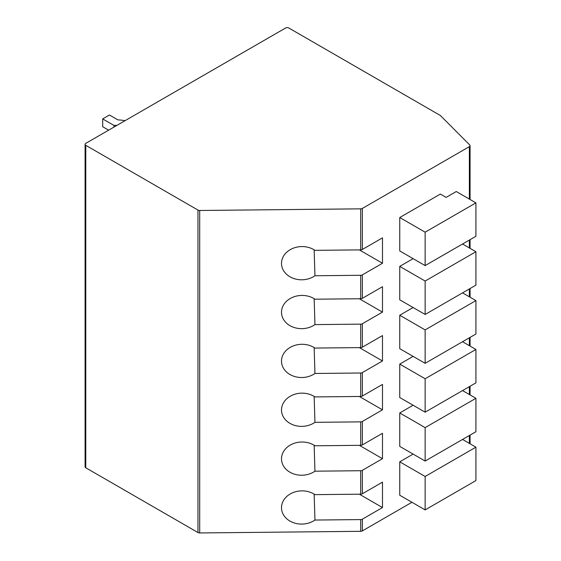 <?xml version="1.0" encoding="UTF-8"?>
<svg xmlns="http://www.w3.org/2000/svg" width="561" height="561" viewBox="0 0 561 561"><rect width="100%" height="100%" fill="white"/><g stroke="black" fill="none" stroke-linecap="round" stroke-linejoin="round"><path stroke-width="0.84" d="M199.695 210.48L199.695 532.95A2.391 1.381 180 0 1 197.963 532.543L85.784 467.783A2.391 1.381 180 0 1 85.083 466.808L85.083 144.331A2.391 1.381 0 0 0 85.784 145.313L197.963 210.073A2.391 1.381 0 0 0 199.695 210.48L360.702 208.839A2.391 1.381 0 0 0 362.35 208.433L469.368 146.645A2.391 1.381 0 0 0 470.069 145.671A2.391 1.381 0 0 0 469.753 144.976L440.532 115.664A2.391 1.381 180 0 0 440.147 115.377L288.887 28.05A2.391 1.381 0 0 0 285.507 28.05L85.784 143.357A2.391 1.381 0 0 0 85.083 144.331M199.695 532.95L360.702 531.309A2.391 1.381 180 0 0 362.35 530.902L411.935 502.277M359.342 445.329L382.49 458.695L362.35 470.321L362.35 493.771L382.49 482.144L382.49 507.551L362.35 519.177A2.391 1.381 180 0 1 360.702 519.584L314.945 520.047L314.153 494.129M382.49 458.695L382.49 433.288L362.35 444.915A2.391 1.381 180 0 1 360.702 445.315L314.945 445.785A20.343 16.613 178.2 0 0 293.031 443.737A20.343 16.613 178.2 0 0 281.503 459.242A20.343 16.613 178.2 0 0 293.494 473.856A20.343 16.613 178.2 0 0 314.945 471.191L360.702 470.721L360.702 494.178L314.945 494.641A20.343 16.613 178.2 0 0 293.031 492.593A20.343 16.613 178.2 0 0 281.503 508.098A20.343 16.613 178.2 0 0 293.494 522.712A20.343 16.613 178.2 0 0 314.945 520.047M360.702 421.865A2.391 1.381 180 0 0 362.35 421.458L382.49 409.832L382.49 384.425L362.35 396.052A2.391 1.381 180 0 1 360.702 396.459L314.945 396.922A20.343 16.613 178.2 0 0 293.031 394.874A20.343 16.613 178.2 0 0 281.503 410.386A20.343 16.613 178.2 0 0 293.494 424.993A20.343 16.613 178.2 0 0 314.945 422.328L360.702 421.865L360.702 445.315M360.702 373.002A2.391 1.381 180 0 0 362.35 372.602L382.49 360.975L382.49 335.569L362.35 347.196A2.391 1.381 180 0 1 360.702 347.596L314.945 348.065A20.343 16.613 178.2 0 0 293.031 346.018A20.343 16.613 178.2 0 0 281.503 361.522A20.343 16.613 178.2 0 0 293.494 376.136A20.343 16.613 178.2 0 0 314.945 373.472L360.702 373.002L360.702 396.459M360.702 324.146A2.391 1.381 180 0 0 362.35 323.739L382.49 312.119L382.49 286.706L362.35 298.333A2.391 1.381 180 0 1 360.702 298.74L314.945 299.202A20.343 16.613 178.2 0 0 293.031 297.155A20.343 16.613 178.2 0 0 281.503 312.666A20.343 16.613 178.2 0 0 293.494 327.273A20.343 16.613 178.2 0 0 314.945 324.609L360.702 324.146L360.702 347.596M314.945 275.753L360.702 275.283A2.391 1.381 180 0 0 362.35 274.883L382.49 263.256L382.49 237.85L362.35 249.477A2.391 1.381 180 0 1 360.702 249.876L314.945 250.346A20.343 16.613 178.2 0 0 293.031 248.299A20.343 16.613 178.2 0 0 281.503 263.803A20.343 16.613 178.2 0 0 293.494 278.417A20.343 16.613 178.2 0 0 314.945 275.753L314.153 249.834M413.12 258.663L399.748 266.384L425.14 281.04L475.917 251.728L462.545 244.007M475.917 251.728L475.917 285.149L425.14 314.462L399.748 299.805L399.748 266.384M413.12 307.526L399.748 315.24L425.14 329.903L475.917 300.584L462.545 292.863M475.917 300.584L475.917 334.005L425.14 363.318L399.748 348.661L399.748 315.24M413.12 356.382L399.748 364.103L425.14 378.759L475.917 349.447L462.545 341.726M475.917 349.447L475.917 382.861L425.14 412.181L399.748 397.525L399.748 364.103M413.12 405.245L399.748 412.959L425.14 427.622L475.917 398.303L462.545 390.582M475.917 398.303L475.917 431.725L425.14 461.037L399.748 446.381L399.748 412.959M440.371 194.071L399.748 217.528L425.14 232.184L475.917 202.865L456.282 191.532L446.128 197.395L440.371 194.071M475.917 202.865L475.917 236.286L425.14 265.598L399.748 250.942L399.748 217.528M413.12 454.101L399.748 461.822L425.14 476.478L475.917 447.166L462.545 439.445M475.917 447.166L475.917 480.581L425.14 509.9L399.748 495.244L399.748 461.822M425.14 265.598L425.14 232.184M425.14 314.462L425.14 281.04M425.14 363.318L425.14 329.903M425.14 412.181L425.14 378.759M425.14 461.037L425.14 427.622M362.35 493.771A2.391 1.381 180 0 1 360.702 494.178M359.342 494.192L382.49 507.551M362.35 470.321A2.391 1.381 180 0 1 360.702 470.721M359.342 249.89L382.49 263.256M359.342 298.754L382.49 312.119M314.153 298.697L314.945 324.609M359.342 347.61L382.49 360.975M314.153 347.554L314.945 373.472M359.342 396.473L382.49 409.832M314.153 396.417L314.945 422.328M314.153 445.273L314.945 471.191M425.14 509.9L425.14 476.478M125.033 120.699A29.2 16.858 0 0 0 117.922 119.893L109.458 115.005L102.691 118.918L102.691 126.73L108.638 130.166M102.691 118.918L113.981 125.433A19.628 11.332 180 0 1 116.898 125.398M113.981 127.081L113.981 125.433M197.963 210.073L197.963 532.543M85.784 145.313L85.784 467.783M469.368 443.386L469.368 435.504M469.368 394.523L469.368 386.641M469.368 345.667L469.368 337.785M469.368 296.811L469.368 288.922M469.368 247.948L469.368 240.066M469.368 199.092L469.368 146.645M362.35 421.458L362.35 444.915M362.35 372.602L362.35 396.052M362.35 323.739L362.35 347.196M362.35 274.883L362.35 298.333M362.35 208.433L362.35 249.477M362.35 519.177L362.35 530.902M360.702 519.584L360.702 531.309M360.702 208.839L360.702 249.876M360.702 275.283L360.702 298.74M470.069 443.793L470.069 435.098M470.069 394.93L470.069 386.241M470.069 346.074L470.069 337.378M470.069 297.211L470.069 288.522M470.069 248.355L470.069 239.659M470.069 199.492L470.069 145.671"/></g></svg>
